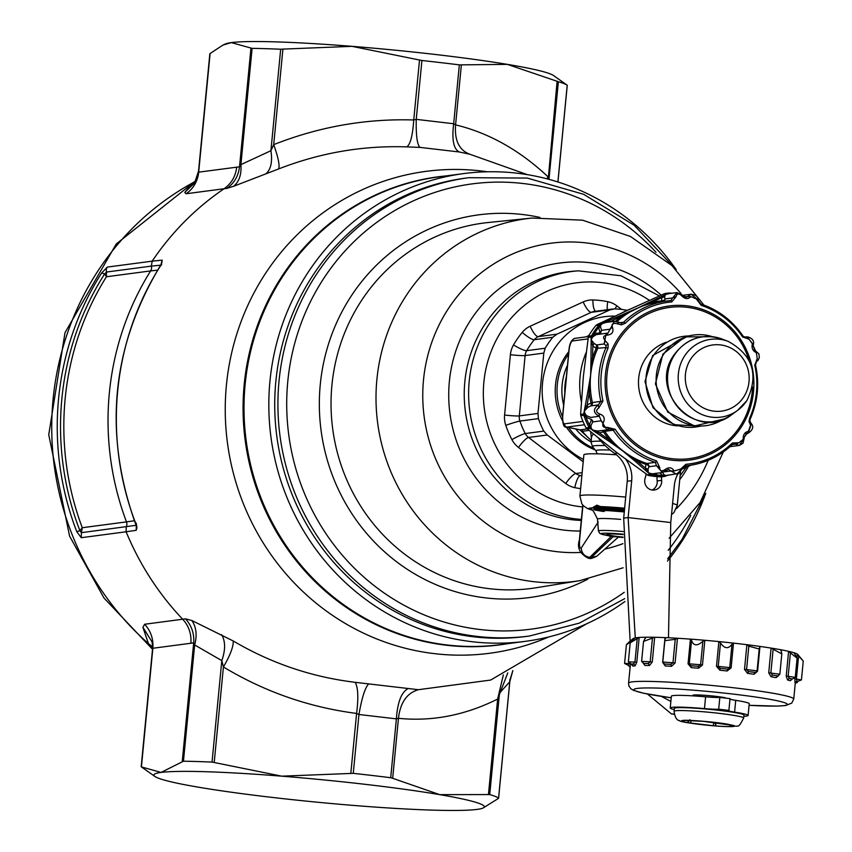 <?xml version="1.0" encoding="UTF-8"?>
<svg xmlns="http://www.w3.org/2000/svg" width="852" height="852" viewBox="0 0 852 852"><rect width="100%" height="100%" fill="white"/><g stroke="black" fill="none" stroke-linecap="round" stroke-linejoin="round"><path stroke-width="1.28" d="M526.238 636.433A231.158 221.051 -97.5 0 1 292.183 494.735A231.158 221.051 -97.5 0 1 313.376 274.632A231.158 221.051 -97.5 0 1 465.682 178.111L468.866 177.695A231.158 221.051 82.5 0 0 316.561 274.216A231.158 221.051 82.5 0 0 311.001 526.089A231.158 221.051 82.5 0 0 529.422 636.018L526.238 636.433M624.931 601.491A235.897 225.588 -97.5 0 1 525.482 641.322A235.897 225.588 -97.5 0 1 286.634 496.705A235.897 225.588 -97.5 0 1 308.254 272.097A235.897 225.588 -97.5 0 1 463.68 173.595A235.897 225.588 -97.5 0 1 676.222 269.669M705.775 493.34A235.897 225.588 -97.5 0 1 680.908 542.82A235.897 225.588 -97.5 0 1 667.499 561.106M136.192 530.317L126.107 531.776L126.256 526.738A5.932 5.666 82.5 0 0 126.479 521.882L82.271 527.718L79.907 530.711A277.677 265.547 82.5 0 1 104.636 273.929L101.676 272.938L107.309 267.081A5.932 5.666 82.5 0 0 106.5 272.044L104.636 273.929L106.436 276.762L106.5 272.044L151.358 266.112A5.932 5.666 -97.5 0 1 150.644 270.915L106.436 276.762A275.611 263.566 82.5 0 0 82.271 527.718L81.398 532.67L136.32 525.279L136.192 530.317L136.938 527.814L136.203 523.117M586.655 623.781L490.645 680.056L418.375 689.705L355.156 682.314C311.747 677.063 271.106 663.282 233.224 640.97L191.902 620.533L185.438 618.818L182.669 619.234A279.754 267.528 82.5 0 1 126.107 531.776L81.249 537.708L76.765 531.637L79.907 530.711L81.398 532.67L81.249 537.708M509.762 679.789L509.773 681.802L499.496 693.102L489.73 794.565L439.76 794.65A165.959 11.406 5.5 0 1 482.967 808.069L498.335 798.484M482.967 808.069A165.959 11.406 5.5 0 1 477.12 809.4A165.959 11.406 -174.5 0 1 356.445 805.662A165.959 11.406 5.5 0 1 352.643 805.353A165.959 11.406 5.5 0 1 198.41 787.184A165.959 11.406 5.5 0 1 154.947 776.481A165.959 11.406 5.5 0 1 161.049 772.434A165.959 11.406 5.5 0 1 281.724 776.172L214.214 762.508L223.416 666.978L221.808 660.63L194.65 644.953L193.692 642.823C194.362 633.59 191.615 625.581 185.438 618.818M489.73 794.565A180.773 12.429 5.5 0 1 498.569 798.058L509.773 681.802L512.84 670.588L509.933 680.013M507.771 672.91L497.643 699.055L503.351 674.859M392.676 778.291L390.706 777.727A180.773 12.429 -174.5 0 0 353.271 773.35L281.724 776.172A165.959 11.406 -174.5 0 1 285.537 776.481A165.959 11.406 -174.5 0 1 439.76 794.65L392.676 778.291L398.448 718.321L396.372 718.875L358.948 714.498L356.594 713.422C358.585 697.703 358.096 687.33 355.156 682.314M191.902 620.533C196.333 627.21 197.249 635.347 194.65 644.953L183.457 761.209A180.773 12.429 5.5 0 1 212.041 762.093L214.214 762.508M183.457 761.209L161.049 772.434L141.421 766.917L152.849 648.265L190.848 643.249A29.639 28.34 82.5 0 0 182.669 619.234L144.659 624.25L142.891 627.285L148.408 643.558L152.551 648.596M141.187 766.757L152.476 649.543L141.421 766.917M142.891 627.285L152.05 641.886L152.849 648.265C153.552 639.021 150.825 631.023 144.659 624.25M152.593 647.744L150.059 645.816M152.593 646.924L148.408 643.558A279.754 267.528 82.5 0 1 72.857 536.44A279.754 267.528 82.5 0 1 192.776 182.807L195.79 180.816M212.041 762.093L221.808 660.63C225.578 649.863 225.514 641.205 221.595 634.655M350.822 773.403L356.594 713.422C309.138 707.309 264.738 691.824 223.416 666.978C230.306 655.06 233.576 646.391 233.224 640.97M353.271 773.35L358.948 714.498C361.727 698.416 364.858 688.331 368.33 684.262M390.706 777.727L396.372 718.875C397.501 702.602 401.249 692.591 407.639 688.853M488.441 794.586L497.643 699.055C465.16 715.265 432.102 721.687 398.448 718.321C400.291 702.581 406.926 693.038 418.375 689.705M236.696 167.141C235.621 176.343 231.424 183.542 224.119 188.729L226.877 188.409C234.215 183.223 238.422 176.023 239.518 166.811L198.686 172.157L210.114 53.516L222.979 45.06L231.329 42.6L252.096 48.362L240.903 164.617C241.648 174.213 239.263 181.423 233.725 186.237L278.668 168.93C320.267 152.742 362.941 145.404 406.713 146.885L420.025 147.396L459.324 151.986L469.931 154.276L527.313 174.639M209.88 53.942L198.686 172.157A29.639 28.34 -97.5 0 1 186.119 193.755L184.767 192.424L192.776 182.807L195.534 181.327M250.957 48.117L239.518 166.811L240.903 164.617L270.915 150.708L273.705 144.638C319.159 126.714 365.838 118.492 413.742 119.972L416.245 119.365L453.679 123.742C451.698 139.717 453.573 149.132 459.324 151.986M557.943 181.987L567.262 85.243L553.502 75.519A165.959 11.406 5.5 0 0 510.039 64.816A165.959 11.406 5.5 0 0 507.345 64.369L459.345 64.88A180.773 12.429 -174.5 0 0 421.91 60.503L352.004 46.338A165.959 11.406 -174.5 0 1 507.345 64.369L558.369 81.717A180.773 12.429 -174.5 0 1 567.208 85.211L567.027 85.083M226.877 188.409L233.725 186.237M252.096 48.362A180.773 12.429 -174.5 0 1 280.681 49.246L270.915 150.708C272.587 161.646 270.947 169.335 265.973 173.765M280.681 49.246L282.907 49.107L273.705 144.638C278.231 157.364 279.882 165.458 278.668 168.93M419.514 60.002L413.742 119.972C412.698 135.617 410.355 144.584 406.713 146.885M421.91 60.503L416.245 119.365C415.925 135.532 417.192 144.883 420.025 147.396M459.345 64.88L453.679 123.742L455.586 124.871C454.404 140.495 459.185 150.293 469.931 154.276M461.369 64.89L455.586 124.871C488.792 132.869 519.582 150.144 547.932 176.705L547.037 178.835M557.133 81.174L548.23 179.154M160.346 266.101A5.932 1.14 32.6 0 1 160.336 265.749A5.932 1.14 32.6 0 1 160.655 265.611A279.094 266.9 82.5 0 0 135.809 523.65M107.309 267.081L152.167 261.159L151.358 266.112L161.369 265.11L162.2 260.148L160.655 265.611M282.907 49.107L352.004 46.338A165.959 11.406 5.5 0 0 231.329 42.6A165.959 11.406 -174.5 0 0 225.482 43.931L222.979 45.06M194.554 183.042L184.767 192.424M195.726 180.944L194.778 181.423M627.232 310.33A82.974 79.353 -97.5 0 0 614.675 308.893L609.968 309.862L556.952 334.165L552.82 337.254A82.974 79.353 -97.5 0 0 547.719 344.165A82.974 79.353 -97.5 0 0 545.195 348.223L543.8 353.101L537.985 413.444L538.421 418.62A82.974 79.353 -97.5 0 0 540.104 423.167A82.974 79.353 -97.5 0 0 543.778 431.101L547.25 434.999L583.205 461.795M583.439 459.43A75.572 72.271 -97.5 0 1 547.879 420.206A75.572 72.271 -97.5 0 1 615.059 316.113M566.25 426.98A61.94 59.235 82.5 0 0 581.021 442.284A61.94 59.235 82.5 0 0 595.165 449.877M588.87 335.496A61.94 59.235 82.5 0 0 586.272 336.849M568.795 351.642A61.94 59.235 82.5 0 0 562.682 421.048M593.961 448.429A61.94 59.235 -97.5 0 1 582.821 442.039A61.94 59.235 -97.5 0 1 568.561 427.48M562.565 416.852A61.94 59.235 -97.5 0 1 568.561 354.102M591.426 438.29L590.734 432.081M597.241 453.828L595.995 450.889L592.47 446.629L591.064 442.092L591.597 436.458L593.258 434.137M588.732 430.452L582.342 431.293L582.949 431.027L580.095 429.877L586.922 428.982M616.465 454.808A48.894 3.365 -174.5 0 0 583.876 454.851L579.914 496.056A48.894 3.365 -174.5 0 1 618.701 496.482A48.894 3.365 -174.5 0 1 625.709 497.089M623.11 534.598A18.371 1.267 -174.5 0 0 621.47 534.46A18.371 1.267 -174.5 0 0 606.89 534.289A18.371 1.267 -174.5 0 0 623.057 537.111M624.335 511.296A39.65 2.726 -174.5 0 0 596.432 509.645L598.179 508.846L597.422 507.845L599.222 508.005L598.179 508.846L601.214 509.634A1.182 0.777 92.1 0 1 600.639 508.559L599.222 508.005L599.265 507.323L600.756 507.494A1.182 0.767 92.1 0 0 600.415 506.557L596.911 505.151L593.067 507.387L593.993 509.251M603.759 510.454A1.182 0.767 -87.9 0 1 603.227 510.433L602.471 511.221A35.55 2.439 -174.5 0 0 602.343 511.221L594.739 509.965L596.432 509.645L595.495 508.548L597.422 507.845L596.911 505.151M594.739 509.965L595.505 509.485L594.739 509.965L593.919 508.9L595.495 508.548M604.068 510.167L602.471 511.221A1.182 0.831 91.6 0 0 602.801 511.381A1.182 0.948 -79.3 0 0 603.738 510.721L603.844 510.529M624.654 509.102L624.378 510.156A41.279 2.833 -174.5 0 0 600.639 508.559L600.756 507.494A41.471 2.854 -174.5 0 1 624.548 509.091M624.633 508.186A42.131 2.897 -174.5 0 0 619.042 507.707A42.131 2.897 -174.5 0 0 600.415 506.557A1.182 0.714 131.7 0 0 599.265 507.323L597.454 505.95L593.801 508.42M624.399 511.924L603.578 510.263M603.024 511.37A1.182 0.618 -86.9 0 1 602.875 511.402A1.182 0.618 -86.9 0 1 602.833 511.392L602.683 511.381A1.182 0.831 91.6 0 1 602.343 511.221A1.182 0.639 99.7 0 0 602.598 511.37A1.182 0.639 99.7 0 0 602.662 511.381A35.049 2.407 -174.5 0 1 602.801 511.381L604.004 510.54M593.471 507.867L593.876 509.091A1.182 1.182 0 0 0 594.856 509.997L602.598 511.37A1.182 1.182 0 0 0 602.737 511.392A1.182 0.618 -86.9 0 1 602.683 511.381M603.014 511.211L604.132 511.488L605.09 510.348M603.078 511.221L604.004 511.456M603.216 511.232L604.132 511.488M611.502 536.132L589.733 557.378L591.288 557.559L589.328 558.326C589.999 559.008 592.502 558.294 596.869 556.175L591.288 557.559L613.099 536.696L616.156 536.749M598.232 522.052L581.256 547.974C579.765 548.986 579.211 546.324 579.616 539.976L582.949 505.289M581.256 547.974C581.596 553.225 584.419 556.367 589.733 557.378L588.178 558.188L589.328 558.326M611.225 536.472L607.093 535.439M596.879 324.687L601.118 324.772L602.726 323.11L599.765 325.336A2.961 0.639 -141 0 0 598.903 325.07L595.899 325.464L596.879 324.687L629.788 309.297L664.507 293.674L667.542 293.269A2.961 2.833 -97.5 0 1 668.319 293.045L668.319 293.045A2.961 2.833 -97.5 0 1 668.788 293.024A2.961 0.852 -87.7 0 1 668.831 293.024A2.961 2.961 0 0 0 668.319 293.045L665.306 293.45M595.899 325.464A91.867 87.852 82.5 0 0 590.798 332.44A91.867 87.852 -97.5 0 0 588.455 336.178L583.407 376.041L580.606 414.402L583.641 413.997A2.961 2.833 82.5 0 0 583.801 415.318L584.515 414.668A2.961 0.948 -167.6 0 1 583.641 413.997L584.259 411.154L584.515 414.668L585.196 413.912L584.738 415.084L586.027 417.256A91.004 87.021 82.5 0 0 589.286 424.839L591.629 419.557L586.027 417.256L586.772 415.851L585.516 414.466M617.125 321.513A82.974 79.353 -97.5 0 1 637.019 308.339L651.769 302.385A83.847 80.184 -97.5 0 1 661.78 300.884L661.674 297.614L651.769 302.385L650.427 301.8L621.768 316.135L621.183 315.208L602.726 323.11L605.442 322.503M686.456 467.173L686.329 466.427L686.456 467.173L681.919 469.143L691.047 465.171M661.408 476.864L664.411 476.47A2.961 2.961 0 0 0 665.167 476.268L668 475.065L665.167 476.268A2.961 2.833 -97.5 0 1 664.411 476.47L664.411 476.47A2.961 2.833 -97.5 0 1 663.953 476.492A2.961 0.852 -87.7 0 0 664.443 475.917L665.849 475.48L663.996 474.788L662.228 475.416L665.337 475.384M647.062 474.883L650.097 474.479A2.961 2.833 82.5 0 0 651.258 475.011A91.867 87.852 -97.5 0 0 663.953 476.492L660.95 476.886A91.867 87.852 -97.5 0 1 648.265 475.405L616.049 452.018L586.038 427.917A91.867 87.852 -97.5 0 1 580.798 415.712L580.606 414.402M602.321 430.494L603.472 431.9L599.244 432.912L609.819 440.218L609.042 441.293L636.529 460.602L635.081 461.166L648.244 472.764L651.833 474.436L654.336 474.489L657.329 473.211M598.754 407.991C595.782 410.206 595.931 412.134 599.19 413.784C604.089 415.403 605.41 418.47 603.141 422.986L601.256 420.803L606.89 429.887L598.04 431.037L599.244 432.912L589.882 428.524A2.961 2.833 -97.5 0 1 589.041 427.512L589.957 427.214L589.286 424.839L590.937 425.553L592.811 421.921L591.629 419.557A2.961 1.385 40.8 0 1 592.811 421.921L601.256 420.803L599.318 416.277C593.205 413.018 592.864 409.226 598.285 404.913L600.841 401.398L592.385 402.517A2.961 2.833 -97.5 0 1 590.692 405.914L598.285 404.913L598.754 407.991L602.971 400.972L600.841 401.398A82.974 79.353 -97.5 0 1 606.028 347.552L605.942 345.561L604.153 343.952L606.251 333.217L607.955 333.132L614.473 321.31L621.577 323.057L623.621 322.237L619.755 322.748M587.859 407.331L584.259 411.154L587.177 404.817L589.254 392.335A83.847 80.184 -97.5 0 0 590.968 402.783A2.961 1.395 -109.1 0 1 590.692 405.914L587.859 407.331L587.177 404.817L592.385 402.517A82.974 79.353 -97.5 0 1 590.638 375.082L592.545 358.202A83.847 80.184 -97.5 0 1 596.208 348.372L592.843 345.987L591.128 339.788L594.014 343.388L592.843 345.987L592.545 358.202L591.022 358.607L590.638 375.082L587.816 391.888L589.254 392.335L590.638 375.082A82.974 79.353 -97.5 0 1 597.561 348.67A2.961 2.833 82.5 0 0 596.57 344.953L604.153 343.952L605.229 340.683C602.662 337.509 603.173 335.699 606.752 335.219L607.881 333.143M591.022 358.607L591.128 339.788L592.055 336.37L592.587 337.041L596.219 334.644L607.263 333.175M611.48 321.705L609.989 321.31L599.914 324.282A2.961 2.833 82.5 0 0 598.903 325.07A91.867 87.852 -97.5 0 0 593.801 332.046A91.867 87.852 82.5 0 0 591.458 335.784L592.353 335.997L591.054 337.03L588.018 337.435M601.118 324.772L599.765 325.336L598.668 327.445L600 332.653L594.036 334.112L592.353 335.997L593.024 336.54M600.852 325.272L600.447 326.838L601.629 330.32L610.075 329.202L612.375 327.136C611.353 323.92 612.907 322.77 617.029 323.707L619.063 322.503M594.526 335.358L594.036 334.112A91.004 87.021 82.5 0 1 595.101 332.461A91.004 87.021 -97.5 0 1 598.668 327.445L600.447 326.838M599.318 334.144A2.961 1.161 90.9 0 0 600 332.653L601.629 330.32L600.191 334.027M588.455 336.178L591.458 335.784A2.961 2.833 82.5 0 0 591.054 337.03L591.128 339.788L592.587 337.041M594.014 343.388L596.57 344.953L596.208 348.372L606.028 347.552L608.062 348.085L608.168 344.016L605.229 340.683M668.66 293.802L665.423 294.355L667.542 293.269L669.257 293.471A2.961 0.852 -87.7 0 0 668.831 293.024L672.143 293.226A91.867 87.852 -97.5 0 0 668.873 293.035M661.674 297.614L665.423 294.355L664.667 296.805L661.674 297.614M662.249 301.608A2.961 0.863 -94.7 0 1 661.78 300.884A2.961 2.119 166.8 0 0 665.039 298.945L664.667 296.805M667.361 293.855L650.427 301.8M697.98 299.819L691.185 294.228L682.953 295.282M615.602 321.257A83.847 80.184 -97.5 0 1 621.768 316.135L609.649 321.95M618.754 322.29L614.473 321.31L605.133 322.546M591.032 427.299L591.192 427.874L589.957 427.214L591.032 427.299L590.937 425.553M586.847 428.918L589.882 428.524A2.961 0.554 122.5 0 1 590.095 427.651L592.417 430.153L598.04 431.037M603.141 422.986C602.055 426.383 603.354 427.821 607.05 427.321L615.123 429.27L613.216 430.207A82.974 79.353 -97.5 0 0 655.348 462.359A2.961 0.788 -72 0 0 656.498 460.847L659.714 467.514L656.477 465.735L655.348 462.359L646.881 463.477A2.961 2.833 -97.5 0 1 648.883 466.736A2.961 1.821 -158 0 0 646.04 464.383A83.847 80.184 -97.5 0 1 636.529 460.602L645.273 468.036L646.04 464.383A2.961 0.788 108 0 1 646.881 463.477A82.974 79.353 -97.5 0 1 623.27 451.07A82.974 79.353 -97.5 0 1 604.76 431.325L603.472 431.9A83.847 80.184 -97.5 0 0 609.819 440.218L635.081 461.166M648.265 475.405L651.258 475.011L651.993 473.829L653.91 473.616L654.336 474.489A91.004 87.021 82.5 0 0 662.228 475.416L660.066 472.849M653.921 473.605L662.43 472.53L656.477 465.735L648.883 466.736L648.063 469.218L645.273 468.036L648.244 472.764L651.993 473.829M689.311 465.426L682.271 468.174M617.029 323.707L621.47 324.878L625.336 323.227L623.621 322.237A82.974 79.353 -97.5 0 1 667.254 300.948A82.974 79.353 -97.5 0 1 670.929 300.543L672.633 297.934L665.039 298.945A2.961 2.833 82.5 0 1 663.282 301.47M682.793 295.239L677.052 292.577L672.633 297.934L676.168 296.592L671.802 301.928A81.494 77.937 82.5 0 0 625.336 323.227M676.168 296.592C676.85 293.557 678.597 293.184 681.398 295.495L686.435 297.252L691.185 294.228C696.191 294.973 698.523 297.018 698.171 300.362L700.887 304.058L696.265 298.935L690.961 296.613L684.401 296.72M701.079 304.111A82.974 79.353 -97.5 0 1 743.019 336.21L745.713 337.307L743.157 336.231L742.603 336.945L748.929 339.128L745.713 337.307L747.3 336.796C752.699 338.255 754.648 341.162 753.125 345.497L756.374 352.717C752.678 350.939 751.357 347.872 752.423 343.516L752.817 345.891M753.221 344.943L747.3 336.796L744.115 337.222M599.19 413.784L599.318 416.277L590.873 417.395L586.772 415.851M587.816 391.888L584.259 411.154L585.196 413.912M591.192 427.874L592.417 430.153L609.042 441.293M648.063 469.218L648.244 472.764L650.097 474.479A2.961 1.704 133.1 0 0 651.343 474.404L651.322 473.776M662.537 472.093L663.996 474.788M667.553 475.267L665.849 475.48M677.404 425.862A42.973 41.098 -97.5 0 1 642.727 401.569A42.973 41.098 -97.5 0 1 645.667 358.351A42.973 41.098 -97.5 0 1 666.36 342.206M667.318 293.865L677.052 292.577L683.102 295.719M681.398 295.495C684.859 299.18 688.043 299.553 690.961 296.613M696.265 298.935L701.228 305.367L700.887 304.058M752.423 343.516L748.929 339.128M753.125 345.497L754.765 350.417M756.374 352.717L757.226 358.458L756.203 361.727L757.939 360.513L759.334 357.606L758.887 353.899L755 350.449M757.226 358.458L754.755 365.242A81.494 77.937 82.5 0 1 749.664 418.13L749.004 421.484L750.75 425.766L750.335 422.698M606.752 335.219C612.141 334.634 614.015 331.939 612.375 327.136M603.61 430.324A2.961 2.833 82.5 0 1 604.76 431.325L613.216 430.207L609.947 429.025L606.89 429.887L608.658 429.387M659.714 467.514C659.778 470.89 661.408 471.678 664.603 469.889C668.724 466.789 671.908 467.162 674.166 471.007L670.982 470.986L668.522 469.335L662.43 472.53L666.083 470.634M668.522 469.335L666.221 470.581M664.592 471.827L670.982 470.986L676.531 474.191L681.707 469.473M684.476 466.065L688.991 465.469C705.754 463.115 720.345 456.001 732.741 444.116L733.987 443.434L735.436 444.148L738.95 442.742L732.39 442.987A2.961 0.703 -134.2 0 1 732.741 444.116A2.961 0.703 -134.2 0 1 732.624 444.169A82.974 79.353 -97.5 0 1 688.991 465.469A82.974 79.353 -97.5 0 1 685.306 465.863L681.93 469.132L685.051 465.895M733.987 443.434L732.795 444.009M732.283 444.563L735.436 444.148L739.334 445.426L744.19 438.418M738.95 442.742L743.189 439.366C743.008 434.563 744.882 431.868 748.812 431.282L743.998 437.502L746.757 433.53L747.683 433.498L751.123 423.487M755.404 365.061A82.974 79.353 -97.5 0 1 750.207 418.864L749.004 421.484M607.05 427.321L608.775 429.333M664.603 469.889L666.275 470.432M674.166 471.007L681.866 468.707M685.306 465.863L685.924 464.287L679.811 469.857M743.189 439.366L743.998 437.502M748.812 431.282L750.75 425.766M794.948 678.235L794.895 678.788L801.434 679.928L803.255 661.088L797.834 654.528A82.974 5.708 -174.5 0 0 797.27 654.07A82.974 5.708 -174.5 0 0 796.45 653.644A82.974 5.708 -174.5 0 0 794.245 652.834A82.974 5.708 -174.5 0 0 788.601 651.343A82.974 5.708 -174.5 0 0 781.071 649.799L781.806 653.931L771.103 648.095A82.974 5.708 -174.5 0 0 759.973 646.434L759.207 648.979L748.823 646.167L746.884 644.698A82.974 5.708 -174.5 0 0 733.497 643.122L731.996 644.176C728.396 649.192 724.562 648.787 720.504 642.972L718.875 641.588A82.974 5.708 -174.5 0 0 704.849 640.289L702.868 641.332C697.245 646.253 693.475 645.954 691.547 640.427L689.289 663.836L700.61 664.752L702.868 641.332M780.933 650.949L781.071 649.799A82.974 5.708 -174.5 0 0 771.103 648.095L768.728 672.814L770.847 673.027L772.476 675.04A84.753 5.826 5.5 0 1 777.567 675.913L776.044 677.628L778.387 675.849M768.728 672.814L771.06 676.776L772.476 675.04L777.706 675.934L779.846 674.241L781.806 653.931M757.588 671.152L759.973 646.434A82.974 5.708 -174.5 0 0 746.884 644.698L744.51 669.427L746.576 669.587L748.471 671.578A84.753 5.826 5.5 0 1 755.16 672.462L754.095 674.241L757.588 671.152L756.853 670.939M744.51 669.427L747.555 673.378L748.471 671.578L755.756 672.43L757.098 670.843L759.207 648.979M731.122 667.851L733.497 643.122A82.974 5.708 -174.5 0 0 718.875 641.588L716.489 666.307L718.247 666.392L720.164 668.341A84.753 5.826 5.5 0 1 727.64 669.118L727.161 670.982L731.122 667.851L729.738 667.606L731.996 644.176M716.489 666.307L719.844 670.215L720.164 668.341L727.64 669.118L729.738 667.606L718.247 666.392L720.504 642.972M698.47 668.224L702.463 665.007L700.61 664.752L698.342 666.307L698.47 668.224A82.974 5.708 -174.5 0 0 691.26 667.648L690.972 665.721A84.753 5.826 5.5 0 1 698.342 666.307L690.972 665.721L689.289 663.836L688.054 663.846L691.26 667.648M702.463 665.007L704.849 640.289A82.974 5.708 -174.5 0 0 690.439 639.128A82.974 5.708 -174.5 0 0 677.457 638.254L675.231 639.33L664.837 640.661L665.018 637.615A82.974 5.708 -174.5 0 0 654.655 637.275L643.537 641.407L645.667 637.232A82.974 5.708 -174.5 0 0 639.17 637.466L630.203 642.781L628.361 661.866L634.953 662.089L637.211 638.67M675.082 662.973L677.457 638.254A82.974 5.708 -174.5 0 0 665.018 637.615L662.632 662.334L665.274 665.998L664.422 664.038L670.79 664.368L672.973 662.749L662.781 662.047L664.422 664.038A84.753 5.826 5.5 0 1 670.79 664.368L671.504 666.317L675.082 662.973L672.973 662.749L675.231 639.33M643.516 663.442L643.718 663.484A84.753 5.826 5.5 0 1 648.308 663.516L649.49 665.487L652.27 661.993L650.172 661.823L652.43 638.404M643.324 663.42L644.996 665.465L643.718 663.484L648.308 663.516L650.172 661.823L641.62 661.365L643.761 663.495M635.113 665.827L636.795 662.196L634.953 662.089L633.611 663.868L635.113 665.827A82.974 5.708 -174.5 0 0 632.887 666.104L631.343 664.145A84.753 5.826 5.5 0 1 633.611 663.868L631.343 664.145L632.365 664.645M632.291 664.571L632.887 666.104M636.795 662.196L639.17 637.466A82.974 5.708 -174.5 0 0 636.636 637.711A82.974 5.708 -174.5 0 0 634.729 638.02L634.761 638.042A82.974 5.708 -174.5 0 0 632.887 638.808L631.396 640.097C625.027 645.571 625.198 645.859 631.896 640.949M630.512 663.527L628.552 683.176L628.893 685.924L630.789 688.682L633.462 690.344L643.526 693.23L671.206 697.82M786.226 676.062L787.525 679.981L789.293 678.32L792.179 679.076L795.246 677.393L788.153 676.318L790.411 652.888L788.601 651.343L786.226 676.062L788.153 676.318L789.293 678.32A84.753 5.826 5.5 0 1 792.179 679.076L790.337 680.727L791.583 679.15M631.364 664.145L628.361 661.866M630.075 667.308L628.478 665.369L629.149 663.516M628.936 665.944L628.797 665.923A84.753 5.826 5.5 0 1 628.478 665.369L624.591 663.474L629.117 663.516M801.434 679.928L797.152 681.568L795.278 683.166L797.11 681.557M794.895 678.788L794.959 682.622L796.886 681.014A84.753 5.826 5.5 0 1 797.216 681.568L796.386 679.044L798.643 655.625C804.245 662.217 804.405 662.494 799.144 656.477M725.254 697.735A17.785 1.225 -174.5 0 0 705.467 695.349A17.785 1.225 -174.5 0 0 692.878 695.307L692.825 695.871M743.689 718.023L743.966 715.073A34.975 2.407 -174.5 0 0 743.317 714.53A34.975 2.407 -174.5 0 0 705.903 709.013A34.975 2.407 -174.5 0 0 674.358 708.374L674.07 711.313C674.944 717.395 676.839 720.515 679.768 720.686C678.224 721.9 710.067 726.351 728.396 726.618C740.058 724.605 737.225 730.004 743.689 718.023A34.975 2.407 -174.5 0 0 743.04 717.48A34.975 2.407 -174.5 0 0 705.626 711.952A34.975 2.407 -174.5 0 0 674.07 711.313M725.883 723.987A2.961 0.873 -83.3 0 0 725.947 724.008A2.961 0.873 -83.3 0 0 726.01 724.008L728.481 724.349A26.082 1.789 -174.5 0 0 700.472 721.048L700.014 721.016C685.988 719.972 679.96 720.078 681.93 721.324L687.575 722.645A26.082 1.789 -174.5 0 0 715.584 725.947L716.042 725.979C730.079 726.937 736.107 726.82 734.136 725.616L728.098 724.285M726.01 724.008L700.546 721.058M689.982 719.77L687.575 722.645L712.677 725.659L715.584 725.947L715.307 722.752M790.411 652.888L797.099 658.127L794.149 652.866M630.448 642.93L634.719 638.127M796.95 657.446L797.27 654.07L798.643 655.625M652.27 661.993L654.655 637.275A82.974 5.708 -174.5 0 0 645.667 637.232L645.369 638.361M665.018 637.615L665.455 638.819M688.054 663.846L690.439 639.128L691.558 640.363M668.469 637.765L670.758 522.553L628.137 517.569L623.675 518.165L627.232 481.242A29.639 28.34 -97.5 0 0 614.686 453.456A81.792 78.214 -97.5 0 1 598.562 438.375M635.272 637.914L628.137 517.569L631.694 480.645L627.232 481.242M646.061 474.159A29.639 28.34 -97.5 0 1 645.081 478.419A8.893 8.499 -97.5 0 0 654.357 490.028A8.893 8.499 -97.5 0 0 661.653 480.358A29.639 28.34 -97.5 0 1 661.482 476.854M625.847 459.409A29.639 28.34 -97.5 0 1 631.694 480.645M670.758 522.553L674.315 485.629A29.639 28.34 -97.5 0 1 677.99 473.797M581.352 401.729A81.792 78.214 -97.5 0 1 585.974 352.898M621.353 313.185A81.792 78.214 -97.5 0 1 630.086 309.159M661.653 480.358L657.18 480.943A8.893 8.499 -97.5 0 1 652.078 490.007M657.18 480.943A29.639 28.34 -97.5 0 1 657.03 476.641M674.241 709.578A39.117 2.694 5.5 0 1 670.226 707.98A39.117 2.694 5.5 0 1 704.476 708.598A17.785 1.225 5.5 0 0 718.683 709.205L728.801 710.387A17.785 1.225 5.5 0 0 728.46 710.589A17.785 1.225 5.5 0 0 734.594 712.112A39.117 2.694 5.5 0 1 748.099 715.478A39.117 2.694 5.5 0 1 743.86 716.276M734.594 712.112L735.723 700.344A39.117 2.694 5.5 0 1 749.238 703.699L748.099 715.478M735.723 700.344A17.785 1.225 5.5 0 1 729.983 699.119M670.226 707.98L671.355 696.201A39.117 2.694 5.5 0 1 705.605 696.819A17.785 1.225 5.5 0 0 719.823 697.437L729.93 698.619M674.23 714.082L671.461 713.944L647.435 694.018M630.15 641.141L623.675 518.165M670.854 701.441L661.418 696.414M463.68 173.595L438.865 176.875A235.897 225.588 82.5 0 0 261.809 499.986A235.897 225.588 82.5 0 0 500.667 644.602L525.482 641.322M446.182 175.906A236.047 225.737 82.5 0 0 260.893 500.145A236.047 225.737 82.5 0 0 507.984 643.633M487.387 171.785A243.044 232.426 82.5 0 0 272.544 263.268A243.044 232.426 82.5 0 0 243.597 504.267A243.044 232.426 82.5 0 0 548.837 636.913M182.253 761.518L193.692 642.823L190.848 643.249M161.539 265.057L161.56 263.449L160.336 265.749C111.442 346.988 103.156 432.954 135.479 523.639L136.938 527.814M186.119 193.755L224.119 188.729A279.754 267.528 82.5 0 0 152.167 261.159L162.2 260.148M157.577 270.159L150.644 270.915A275.611 263.566 -97.5 0 0 126.479 521.882L134.392 520.753M548.965 179.346L558.369 81.717M567.208 85.211L557.9 181.977M101.676 272.938A279.754 267.528 82.5 0 0 76.765 531.637M624.228 592.31A224.566 214.747 82.5 0 1 350.183 563.907A224.566 214.747 82.5 0 1 324.25 277.667A224.566 214.747 -97.5 0 1 655.987 252.256M690.748 515.417A224.566 214.747 -97.5 0 1 679.001 535.386A224.566 214.747 82.5 0 1 668.192 550.349M587.752 579.179A193.042 184.607 -97.5 0 1 365.231 531.755A193.042 184.607 -97.5 0 1 351.61 295.431A193.042 184.607 -97.5 0 1 539.966 217.43M361.834 300.042A184.256 176.204 -97.5 0 1 488.228 222.521L532.074 218.048A182.935 174.937 -97.5 0 0 406.585 295.016A182.935 174.937 -97.5 0 0 403.518 496.578A182.935 174.937 -97.5 0 0 579.978 580.627L536.472 587.699A184.256 176.204 -97.5 0 1 358.745 503.042A184.256 176.204 -97.5 0 1 361.834 300.042M580.542 552.437A155.447 148.653 -97.5 0 1 442.103 472.306A155.447 148.653 -97.5 0 1 448.748 308.094A155.447 148.653 -97.5 0 1 681.036 293.482M708.193 460.314A155.447 148.653 -97.5 0 1 694.305 486.492A155.447 148.653 -97.5 0 1 676.488 508.633M622.95 543.661A155.447 148.653 -97.5 0 1 605.538 548.912M688.501 466.289A134.637 128.748 -97.5 0 1 683.922 473.744A134.637 128.748 -97.5 0 1 679.726 479.719M580.265 531.02A134.637 128.748 -97.5 0 1 464.233 459.122A134.637 128.748 -97.5 0 1 471.231 319.234A134.637 128.748 -97.5 0 1 661.195 295.143M581.288 520.434A124.924 119.461 -97.5 0 1 477.461 451.453A124.924 119.461 -97.5 0 1 485.118 323.984A124.924 119.461 -97.5 0 1 574.216 271.138L578.38 270.84A124.669 119.227 -97.5 0 0 489.463 323.579A124.669 119.227 -97.5 0 0 480.911 448.897A124.669 119.227 -97.5 0 0 581.383 519.422M582.587 506.929A112.815 107.884 -97.5 0 1 502.201 329.937A112.815 107.884 -97.5 0 1 649.448 300.383M580.627 488.643A94.828 90.685 -97.5 0 1 574.855 487.663A23.707 22.674 -97.5 0 1 565.717 483.489A11.853 2.513 127.4 0 1 575.782 473.499L582.161 472.658M621.555 309.414L616.901 305.868A23.707 22.674 -97.5 0 0 607.764 301.693A94.828 90.685 -97.5 0 0 592.928 299.957A23.707 22.674 -97.5 0 0 583.205 301.928L530.178 326.231A23.707 22.674 -97.5 0 0 522.244 332.365A94.828 90.685 -97.5 0 0 516.408 340.257A94.828 90.685 -97.5 0 0 513.532 344.9A23.707 22.674 -97.5 0 0 510.401 354.698L504.586 415.041A23.707 22.674 -97.5 0 0 505.79 425.35A94.828 90.685 -97.5 0 0 511.914 439.621A23.707 22.674 -97.5 0 0 518.506 447.449L565.717 483.489M581.895 475.384L580.35 475.586A11.853 11.332 -97.5 0 1 575.782 473.499L528.57 437.459A11.853 11.332 -97.5 0 1 525.269 433.551A82.974 79.353 -97.5 0 1 519.912 421.069A11.853 11.332 -97.5 0 1 519.315 415.914L537.985 413.444M581.852 475.874A82.974 79.353 -97.5 0 1 580.35 475.586A11.853 3.291 101.6 0 0 574.855 487.663M547.25 434.999L528.57 437.459A11.853 2.513 127.4 0 0 518.506 447.449M543.778 431.101L525.269 433.551A11.853 1.246 152.2 0 0 511.914 439.621M538.421 418.62L519.912 421.069A11.853 0.703 161.3 0 0 505.79 425.35M543.8 353.101L525.12 355.572L519.315 415.914A11.853 0.82 -174.5 0 1 504.586 415.041M545.195 348.223L526.685 350.662A82.974 79.353 -97.5 0 1 529.209 346.604A82.974 79.353 -97.5 0 1 534.31 339.703A11.853 11.332 -97.5 0 1 538.283 336.636L556.952 334.165M510.401 354.698A11.853 0.82 -174.5 0 0 525.12 355.572A11.853 11.332 -97.5 0 1 526.685 350.662A11.853 2.173 -149.9 0 1 513.532 344.9M552.82 337.254L534.31 339.703A11.853 2.588 -140.5 0 1 522.244 332.365M609.968 309.862L591.299 312.322L538.283 336.636A11.853 3.323 -114.6 0 1 530.178 326.231M583.205 301.928A11.853 3.323 -114.6 0 0 591.299 312.322A11.853 11.332 -97.5 0 1 594.408 311.427L612.939 308.978M616.901 305.868A11.853 2.513 -52.6 0 0 614.963 308.903M607.764 301.693A11.853 3.291 -78.4 0 0 607.316 309.723M592.928 299.957A11.853 3.429 -88.2 0 0 595.633 311.268M582.992 421.41L564.588 423.838A9.138 2.599 96.7 0 1 562.81 415.116L569.04 350.374A9.138 2.599 96.7 0 1 572.565 340.949L587.816 338.926M584.483 424.743L566.878 427.076A2.961 2.833 -97.5 0 1 564.588 423.838M575.43 338.319A2.961 2.833 82.5 0 0 572.565 340.949M582.491 431.282A4.153 3.972 -97.5 0 0 580.212 429.866L566.878 427.076A12.088 3.44 96.7 0 1 566.548 427.054L579.861 429.866L591.213 440.484M591.064 442.092A42.973 2.95 5.5 0 1 600.926 441.166M591.075 441.954A58.042 55.508 -97.5 0 1 575.686 428.982M563.651 405.105A58.042 55.508 -97.5 0 1 567.496 365.21M582.342 431.293A65.199 62.345 82.5 0 0 591.235 440.324M592.47 446.629A41.237 2.833 5.5 0 1 605.197 445.607M566.388 376.68A56.307 53.846 82.5 0 0 564.812 393.038M580.106 429.919A56.307 53.846 82.5 0 0 584.887 434.509M595.995 450.889A37.296 2.567 5.5 0 1 610.224 450.069M610.096 454.393A35.56 2.449 5.5 0 1 616.337 454.702M680.471 472.008L677.255 505.428A48.894 3.365 -174.5 0 0 672.59 503.511M623.185 531.542A27.104 1.864 -174.5 0 0 619.937 531.265A27.104 1.864 -174.5 0 0 598.434 531.052A27.104 1.864 -174.5 0 0 598.445 531.073L599.829 533.427L602.747 534.555L623.046 537.516A24.186 1.661 -174.5 0 1 601.15 533.853A24.186 1.661 -174.5 0 1 620.288 533.948A24.186 1.661 -174.5 0 1 623.121 534.193M624.346 511.189A40.257 2.769 -174.5 0 0 601.214 509.634M624.441 510.167L624.346 511.168M624.282 511.85A37.339 2.567 -174.5 0 0 603.227 510.433M602.779 511.392A1.182 0.618 -86.9 0 1 602.737 511.392L602.875 511.402A1.182 1.182 0 0 0 603.653 511.157L603.685 511.093M588.178 558.188C579.743 553.587 576.815 547.559 579.392 540.083L579.616 539.976M593.28 507.813A38.947 2.673 -174.5 0 0 591.16 509.826L587.379 508.506L583.396 505.758L581.852 503.862L579.914 496.056M598.434 531.052L597.497 519.156A29.181 2.002 5.5 0 1 620.639 519.39M671.802 301.928A2.961 0.863 85.3 0 0 670.939 300.543A2.961 0.863 85.3 0 1 670.939 300.543L658.788 302.066A82.974 79.353 -97.5 0 0 637.019 308.339L621.183 315.208M580.798 415.712L583.801 415.318A91.867 87.852 -97.5 0 0 589.041 427.512L586.038 427.917M596.389 333.1L596.219 334.644M686.329 466.427A83.847 80.184 -97.5 0 1 683.038 467.066M744.595 337.456L745.713 337.307M752.529 386.904A76.254 72.921 -97.5 0 1 739.845 426.767A76.254 72.921 -97.5 0 1 638.393 445.394A76.254 72.921 -97.5 0 1 619.372 339.256A76.254 72.921 -97.5 0 1 690.003 307.721A76.254 72.921 -97.5 0 1 749.025 360.311M621.47 324.878L621.587 323.057L618.935 322.333M742.603 336.945A81.494 77.937 82.5 0 0 701.228 305.367M743.019 336.21L743.157 336.231C732.507 320.64 718.46 309.915 700.994 304.058M750.207 418.864L749.664 418.13M618.083 338.414A77.734 74.337 -97.5 0 1 721.506 319.425A77.734 74.337 -97.5 0 1 740.899 427.629A77.734 74.337 -97.5 0 1 637.477 446.618A77.734 74.337 -97.5 0 1 618.083 338.414M608.168 344.016L605.942 345.561M746.086 433.615L746.757 433.53M756.416 361.642L755.522 365.007C759.569 383.602 757.843 401.537 750.346 418.79L749.803 420.526M608.062 348.085A81.494 77.937 82.5 0 0 602.971 400.972M615.123 429.27A81.494 77.937 82.5 0 0 656.498 460.847M685.924 464.287A81.494 77.937 82.5 0 0 732.39 442.987M699.641 426.298A45.731 43.729 -97.5 0 1 653.537 407.064A45.731 43.729 -97.5 0 1 653.527 355.444A45.731 43.729 -97.5 0 1 687.713 336.007M723.284 419.237A45.731 43.729 -97.5 0 1 668.383 411.676A45.731 43.729 -97.5 0 1 663.761 354.091A45.731 43.729 -97.5 0 1 712.378 336.689M732.092 414.392A42.77 40.907 -97.5 0 1 679.747 409.29A42.77 40.907 -97.5 0 1 674.688 354.656A42.77 40.907 -97.5 0 1 722.145 339.075C702.591 333.004 686.584 338.233 674.145 354.783C647.083 390.94 697.192 442.816 732.092 414.392L737.417 410.526A39.245 37.531 -97.5 0 1 689.396 405.85A39.245 37.531 -97.5 0 1 684.752 355.721A39.245 37.531 -97.5 0 1 728.29 341.428L722.145 339.075M746.746 400.749A39.245 37.531 -97.5 0 1 737.417 410.526L746.821 400.685C759.089 374.923 752.912 355.167 728.29 341.428M743.594 397.192A33.377 31.918 -97.5 0 1 699.194 405.339A33.377 31.918 -97.5 0 1 690.865 358.884A33.377 31.918 -97.5 0 1 735.265 350.736A33.377 31.918 -97.5 0 1 743.594 397.192M781.071 649.799L780.954 650.992M776.044 677.628A82.974 5.708 -174.5 0 0 771.06 676.776M754.095 674.241A82.974 5.708 -174.5 0 0 747.555 673.378M727.161 670.982A82.974 5.708 -174.5 0 0 719.844 670.215M671.504 666.317A82.974 5.708 -174.5 0 0 665.274 665.998M649.49 665.487A82.974 5.708 -174.5 0 0 644.996 665.465M645.667 637.232L645.582 638.105M632.887 638.808L632.78 639.927M794.959 682.622A82.974 5.708 -174.5 0 1 795.278 683.155L793.744 699.077A82.974 5.708 -174.5 0 0 792.2 697.788A82.974 5.708 -174.5 0 0 703.422 684.678A82.974 5.708 -174.5 0 0 628.552 683.176M790.337 680.727A82.974 5.708 -174.5 0 0 787.525 679.981M662.632 662.334L663.197 662.249M793.744 699.077L791.785 703.081L785.693 705.531L777.088 706.095L749.078 705.318A77.053 5.293 -174.5 0 0 785.842 703.198A77.053 5.293 -174.5 0 0 695.796 690.376A77.053 5.293 -174.5 0 0 635.315 690.823A77.053 5.293 -174.5 0 0 671.206 697.809M734.136 725.616L703.315 721.346A2.961 0.873 -83.3 0 0 703.379 721.346M681.93 721.324L684.529 720.398M716.042 725.979L715.531 722.762M687.255 722.592L689.832 719.738M703.262 721.324A2.961 0.873 -83.3 0 0 703.315 721.346L683.453 720.355M712.677 725.659A2.961 0.873 -83.3 0 0 713.848 722.602L715.147 722.73M690.056 722.986A2.961 0.873 -83.3 0 0 691.153 720.472M713.848 722.581L701.526 721.154M795.31 682.974L797.035 682.761L797.674 681.6M773.105 649.607L770.847 673.027L779.846 674.241M748.823 646.167L746.576 669.587L757.098 670.843M689.3 663.814L691.515 640.8M631.279 641.354L631.396 640.097M617.444 453.083L614.686 453.456M718.683 709.205L719.823 697.437M704.476 708.598L705.605 696.819M498.612 798.143L509.922 680.727M154.947 776.481L141.208 766.768M194.544 183.042L198.548 171.071L209.837 53.857M195.832 180.741L116.266 243.96L64.986 332.727L48.745 434.733L69.587 536.11L104.019 598.061L152.508 649.245M667.627 558.859L682.111 539.295L705.126 494.458M675.306 268.763L634.144 225.248L583.62 194.299L527.228 178.068L468.866 177.695M624.697 598.647L579.222 623.153L529.422 636.018M669.182 538.187L700.056 502.595L723.327 451.954M703.922 305.08L671.983 265.579L630.469 236.483L582.576 220.178L532.074 218.048M579.978 580.627L623.11 567.794M659.395 295.942L621.023 275.771L578.38 270.84M680.12 475.661L686.318 467.247M566.548 427.054C563.694 427.8 562.405 423.827 562.682 415.158L568.912 350.417C569.445 343.59 571.468 339.565 575.004 338.34L588.253 336.583M671.525 514.587L673.857 512.712L677.255 505.428M618.456 537.026L596.869 556.175M579.392 540.083L582.768 505.076M592.236 510.103L591.032 509.773C591.49 507.813 593.642 510.934 597.497 519.156M665.167 476.268L667.585 475.256M686.478 467.173L691.089 465.16M683.038 295.399L686.435 297.242M666.786 475.469L678.842 473.371L681.93 469.122M730.068 446.65L739.334 445.426L743.019 443.232L744.254 437.928M745.83 433.743L747.683 433.498C753.104 430.015 754.137 426.511 750.782 422.975L749.962 420.792M608.722 429.365L609.947 429.025M688.341 335.837L652.653 355.518L644.985 381.6L653.005 407.714L673.9 424.647L700.301 426.288M712.645 336.721L684.891 336.891L662.899 354.166L655.39 383.933L667.766 412.091L694.518 425.957L723.529 419.131M630.086 667.18L629.809 666.36M792.19 679.087L791.412 679.214M641.62 661.365L643.537 641.407M662.781 662.047L664.837 640.661M795.246 677.393L797.099 658.127M624.591 663.474L626.412 644.634M728.907 710.334L730.036 698.555M671.461 713.944L674.273 714.264"/></g></svg>
